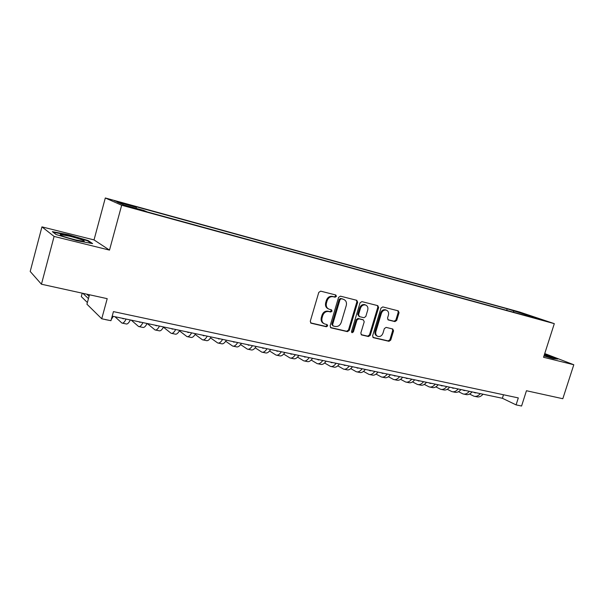 <?xml version="1.0" encoding="UTF-8"?>
<svg xmlns="http://www.w3.org/2000/svg" width="604" height="604" viewBox="0 0 604 604"><rect width="100%" height="100%" fill="white"/><g stroke="black" fill="none" stroke-linecap="round" stroke-linejoin="round"><path stroke-width="0.91" d="M336.428 296.345L335.794 294.986L320.686 291.151L318.776 292.396L310.267 321.313L311.143 323.223L326.364 326.756L327.685 325.881L327.081 324.559L324.809 324.016C322.34 322.959 321.419 320.935 322.053 317.93L322.755 315.545C323.948 312.517 325.964 311.181 328.795 311.543L330.735 312.011L332.049 311.136L331.43 309.799L329.271 309.263C326.741 308.221 325.798 306.16 326.432 303.095L327.142 300.701C328.334 297.666 330.343 296.345 333.174 296.723L335.114 297.213L336.428 296.345M328.319 308.848C325.926 307.738 325.043 305.707 325.677 302.747L326.379 300.354C327.572 297.327 329.58 296.005 332.411 296.39L334.344 296.874L335.658 296.013L335.424 294.895M310.599 322.883L325.616 326.371L326.93 325.496L326.764 324.484M323.812 323.548C321.517 322.415 320.679 320.422 321.298 317.561L322.007 315.175C323.193 312.155 325.201 310.818 328.032 311.181L329.973 311.649L331.286 310.781L331.09 309.709M513.377 310.433L520.656 312.744L513.377 310.433M394.956 321.6L396.715 320.392L399.048 312.691L398.24 310.841L382.755 306.908L380.965 308.123L372.608 335.854L373.393 337.681L388.984 341.305L390.743 340.09L393.551 330.826L392.766 329.006L386.122 327.398L384.348 328.614L382.951 333.242C381.932 335.771 380.278 336.843 377.991 336.451C376.066 335.628 375.363 333.997 375.892 331.573L381.388 313.333C382.377 310.849 384.001 309.776 386.235 310.116C388.244 310.932 388.976 312.593 388.44 315.092L387.519 318.119L388.327 319.969L394.956 321.6L394.118 321.237L395.877 320.037L398.21 312.344L397.847 310.743M54.096 236.428L109.505 250.109L94.028 239.909L41.94 226.87L54.096 236.428L41.442 284.22L107.21 298.663L101.736 318.776L110.955 320.694L113.439 311.611L518.308 397.915L516.088 404.884L521.577 406.024L526.454 390.735L562.815 398.723L573.8 364.748L544.74 353.559M109.505 250.109L121.668 205.239L554.306 323.653L543.547 357.281L573.8 364.748M357.666 302.234L356.79 300.316L340.437 296.164L338.565 297.402L330.109 325.941L330.954 327.821L347.413 331.649L349.255 330.411L357.666 302.234L356.866 301.887L356.473 300.241M361.887 301.615L377.794 305.654L378.64 307.534L370.275 335.311L368.478 336.541L361.622 334.948L360.815 333.106L364.212 321.789L363.382 319.924L358.784 318.806L356.964 320.037L353.416 331.875L352.079 332.728L351.505 331.43L360.052 302.838L361.887 301.615M41.442 284.22L30.2 271.46L41.94 226.87M121.215 202.974L129.037 205.013L118.482 201.781L114.45 200.785L121.215 202.974M121.668 205.239L105.307 197.976L519.546 311.996L554.306 323.653M506.688 310.373L507.179 308.803L133.076 205.888L136.33 207.278L136.323 208.395M507.179 308.803L539.417 318.92L527.556 315.666L534.253 317.923L147.217 211.921L143.684 210.418L123.911 204.998L117.025 201.97L136.33 207.278M89.49 294.775L86.938 304.197L101.736 318.776M94.028 239.909L105.307 197.976M112.201 316.141L502.385 398.278L516.088 404.884M503.494 394.759L502.385 398.278M527.556 315.666L527.149 315.983M513.868 312.344L513.468 310.924M525.193 314.148L524.71 315.311M76.685 240.649L92.616 243.601L88.161 240.566L68.433 234.714L52.352 231.642L56.134 234.541L76.685 240.649M543.985 355.93L553.136 358.64L557.779 359.048L544.536 354.193M68.32 235.13L68.433 234.714M88.01 241.124L88.161 240.566M330.426 327.489L346.636 331.264L348.47 330.018L356.866 301.887M341.313 298.776L340.007 299.644L332.585 324.658L333.182 325.979L335.265 326.47C338.059 326.794 340.044 325.465 341.215 322.483L346.273 305.465C346.923 302.393 345.971 300.347 343.434 299.32L340.535 298.444L339.229 299.305L340.007 299.644M332.925 325.85L331.822 324.28L339.229 299.305M340.535 298.444L342.559 298.95M361.109 334.624L367.677 336.149L369.474 334.926L377.817 307.187L377.44 305.564M362.891 319.697L357.991 318.444L356.171 319.667L352.63 331.49L353.416 331.875M351.619 332.374L352.63 331.49M367.738 310.011C368.281 307.481 367.519 305.798 365.458 304.96C363.155 304.605 361.502 305.684 360.497 308.206L358.549 314.729L359.44 316.624L363.978 317.727L365.798 316.504L367.738 310.011M365.412 304.937L364.65 304.612C362.355 304.257 360.701 305.337 359.697 307.859L360.497 308.206M359.078 316.466L357.749 314.367L359.697 307.859M387.851 319.69L394.118 321.237M386.107 310.063L385.412 309.769C383.17 309.429 381.554 310.501 380.565 312.978L381.388 313.333M377.183 336.066C375.25 335.235 374.548 333.612 375.076 331.188L380.565 312.978M372.887 337.364L388.161 340.913L389.912 339.697L392.721 330.448L392.419 328.916M89.067 296.315L86.795 294.178M88.448 298.618L82.884 293.325M82.22 293.174L81.298 296.594L87.391 302.536M105.36 319.614L109.905 320.475M111.279 319.516L113.258 316.368M104.681 319.388L105.609 319.584M70.004 236.27L60.347 234.503C59.502 235.213 64.318 236.957 74.813 239.743L83.986 241.472C85.549 240.913 80.883 239.176 70.004 236.27M76.821 240.218L67.399 237.697M53.137 232.246L68.463 235.16L87.588 240.837L91.264 243.344M543.993 355.907L551.437 357.711L544.347 354.782M544.446 354.48L556.616 358.942M123.911 318.61L122.318 318.27M114.956 316.723L121.917 323.057C123.133 323.495 124.53 322.166 126.1 319.071M122.408 323.155L126.123 323.933C127.353 324.371 128.765 323.049 130.343 319.961M140.649 322.128L138.98 321.781M131.257 320.158L138.626 326.53C139.901 326.975 141.344 325.669 142.944 322.612M139.139 326.636L142.748 327.383C144.046 327.836 145.496 326.538 147.104 323.495M157.078 325.586L155.334 325.224M147.27 323.525L155.024 329.935C156.361 330.396 157.84 329.112 159.471 326.092M155.56 330.048L159.071 330.773C160.422 331.234 161.917 329.965 163.556 326.953M173.197 328.984L171.385 328.599M163.435 327.187L171.113 333.28C172.51 333.748 174.035 332.487 175.696 329.512M171.672 333.393L175.092 334.103C176.504 334.578 178.037 333.325 179.705 330.35M189.029 332.313L187.149 331.921M179.426 330.849L186.923 336.564C188.365 337.04 189.935 335.809 191.619 332.864M187.497 336.685L190.826 337.372C192.283 337.855 193.861 336.624 195.553 333.687M204.575 335.59L202.627 335.175M195.13 334.412L202.438 339.788C203.941 340.271 205.541 339.063 207.255 336.149M203.035 339.909L206.274 340.581C207.784 341.071 209.399 339.863 211.113 336.964M219.841 338.799L217.833 338.376M210.554 337.885L217.682 342.951C219.229 343.45 220.868 342.257 222.604 339.38M218.301 343.08L221.449 343.736C223.004 344.235 224.658 343.049 226.394 340.18M234.835 341.955L232.767 341.524M225.7 341.275L232.646 346.062C234.246 346.568 235.922 345.397 237.682 342.559M233.287 346.198L236.353 346.832C237.961 347.338 239.645 346.175 241.404 343.344M249.565 345.058L247.436 344.612M240.581 344.582L247.353 349.12C248.999 349.633 250.713 348.485 252.487 345.677M248.01 349.255L250.992 349.875C252.646 350.388 254.367 349.248 256.149 346.447M264.039 348.108L261.857 347.647M255.198 347.813L261.811 352.124C263.495 352.638 265.239 351.513 267.036 348.734M262.483 352.26L265.382 352.864C267.081 353.385 268.833 352.26 270.637 349.489M278.255 351.098L276.02 350.63M269.565 350.977L276.013 355.069C277.742 355.597 279.516 354.488 281.336 351.747M276.7 355.212L279.524 355.801C281.26 356.33 283.042 355.228 284.869 352.487M292.238 354.042L289.95 353.559M283.684 354.072L289.973 357.968C291.74 358.504 293.544 357.417 295.379 354.699M290.675 358.119L293.423 358.685C295.205 359.221 297.009 358.142 298.852 355.431M305.979 356.934L303.638 356.443M297.553 357.1L303.691 360.822C305.503 361.366 307.33 360.294 309.188 357.606M304.408 360.973L307.089 361.532C308.908 362.068 310.743 361.003 312.6 358.331M319.486 359.773L317.1 359.274M311.196 360.067L317.183 363.623C319.033 364.174 320.89 363.117 322.762 360.467M317.915 363.782L320.52 364.318C322.377 364.869 324.242 363.819 326.115 361.169M332.766 362.574L330.343 362.06M324.605 362.981L330.448 366.379C332.336 366.938 334.216 365.903 336.103 363.276M331.196 366.537L333.733 367.066C335.62 367.617 337.515 366.59 339.403 363.97M345.828 365.322L343.359 364.801M337.795 365.835L343.495 369.089C345.413 369.656 347.323 368.636 349.225 366.039M344.257 369.248L346.726 369.761C348.651 370.327 350.569 369.308 352.472 366.719M358.678 368.025L356.164 367.496M350.765 368.636L356.33 371.762C358.278 372.321 360.211 371.324 362.128 368.75M357.1 371.921L359.501 372.419C361.464 372.985 363.404 371.988 365.322 369.422M371.317 370.682L368.765 370.146M363.517 371.385L368.953 374.382C370.939 374.956 372.894 373.967 374.82 371.422M369.739 374.548L372.079 375.031C374.065 375.605 376.028 374.623 377.961 372.087M383.751 373.302L381.162 372.759M376.066 374.08L381.373 376.964C383.389 377.538 385.367 376.564 387.307 374.05M382.173 377.13L384.446 377.598C386.469 378.179 388.447 377.213 390.395 374.699M395.982 375.877L393.355 375.326M388.41 376.73L393.597 379.501C395.635 380.082 397.636 379.123 399.591 376.639M394.404 379.667L396.617 380.127C398.67 380.709 400.671 379.757 402.634 377.281M408.025 378.414L405.359 377.855M400.558 379.335L405.624 382C407.692 382.581 409.708 381.645 411.679 379.184M406.439 382.173L408.598 382.619C410.675 383.208 412.698 382.272 414.669 379.81M419.871 380.905L417.175 380.339M412.509 381.894L417.462 384.461C419.554 385.05 421.592 384.121 423.57 381.683M418.293 384.635L420.392 385.073C422.49 385.662 424.536 384.74 426.515 382.302M431.535 383.359L428.802 382.785M424.28 384.408L429.112 386.885C431.233 387.474 433.294 386.56 435.28 384.152M429.95 387.058L431.996 387.481C434.125 388.078 436.186 387.164 438.179 384.763M443.011 385.775L440.256 385.193M435.861 386.877L440.58 389.263C442.732 389.859 444.808 388.968 446.801 386.575M441.433 389.444L443.419 389.852C445.578 390.456 447.655 389.557 449.655 387.179M454.321 388.161L451.528 387.572M447.262 389.308L451.875 391.611C454.049 392.215 456.141 391.332 458.149 388.961M452.736 391.792L454.676 392.192C456.851 392.796 458.949 391.913 460.958 389.557M465.45 390.501L462.634 389.905M458.489 391.694L462.996 393.921C465.193 394.525 467.3 393.657 469.316 391.316M463.864 394.102L465.752 394.495C467.957 395.099 470.063 394.231 472.086 391.898M476.413 392.804L473.566 392.207M469.542 394.05L473.951 396.201C476.171 396.805 478.293 395.952 480.316 393.627M474.827 396.383L476.669 396.76C478.889 397.372 481.011 396.518 483.041 394.201M118.376 202.166L118.482 201.781M122.197 203.238L122.302 202.831M332.411 296.39L333.174 296.723M326.379 300.354L327.142 300.701M325.677 302.747L326.432 303.095M329.973 311.649L330.735 312.011M328.032 311.181L328.795 311.543M322.007 315.175L322.755 315.545M321.298 317.561L322.053 317.93M325.616 326.371L326.364 326.756M310.667 322.944L311.241 323.246M334.344 296.874L335.114 297.213M348.47 330.018L349.255 330.411M346.636 331.264L347.413 331.649M330.509 327.572L331.045 327.844M331.822 324.28L332.585 324.658M377.817 307.187L378.64 307.534M369.474 334.926L370.275 335.311M367.677 336.149L368.478 336.541M361.222 334.729L361.698 334.971M362.528 319.539L363.329 319.909M357.991 318.444L358.784 318.806M356.171 319.667L356.964 320.037M357.749 314.367L358.549 314.729M375.076 331.188L375.892 331.573M392.721 330.448L393.551 330.826M389.912 339.697L390.743 340.09M388.161 340.913L388.984 341.305M373.015 337.477L373.476 337.704M398.21 312.344L399.048 312.691M395.877 320.037L396.715 320.392M122.71 318.625L123.533 318.799M139.388 322.136L140.256 322.317M155.764 325.579L156.67 325.767M171.838 328.961L172.782 329.157M187.625 332.276L188.599 332.487M203.118 335.537L204.129 335.748M218.338 338.738L219.388 338.957M233.295 341.887L234.367 342.113M247.98 344.975L249.09 345.209M262.415 348.01L263.548 348.251M276.602 350.992L277.764 351.241M290.539 353.929L291.732 354.178M304.25 356.813L305.458 357.062M317.727 359.644L318.965 359.909M330.977 362.43L332.238 362.694M344.008 365.171L345.292 365.443M356.828 367.866L358.127 368.146M369.437 370.524L370.758 370.803M381.841 373.129L383.185 373.415M394.05 375.696L395.416 375.982M406.062 378.225L407.443 378.519M417.885 380.716L419.289 381.011M429.527 383.163L430.946 383.457M440.988 385.571L442.422 385.873M452.268 387.942L453.717 388.251M463.381 390.282L464.846 390.592M474.321 392.585L475.801 392.894M310.743 323.012L311.143 323.223M342.657 298.98L343.434 299.32M362.581 319.554L363.382 319.924M364.65 304.612L365.458 304.96M385.412 309.769L386.235 310.116M61.465 235.628L60.347 234.503M187.897 332.434L188.282 332.517M203.405 335.696L203.805 335.779M218.64 338.904L219.048 338.987M233.597 342.045L234.02 342.136M248.297 345.141L248.735 345.231M262.74 348.176L263.185 348.266M276.934 351.158L277.387 351.256M290.886 354.095L291.347 354.193M304.597 356.979L305.073 357.077M318.082 359.81L318.565 359.916M331.339 362.604L331.838 362.702M344.378 365.344L344.884 365.45M357.206 368.04L357.711 368.146M369.822 370.69L370.343 370.803M382.234 373.302L382.762 373.415M394.442 375.869L394.978 375.982M406.462 378.398L407.005 378.512M418.293 380.882L418.844 381.003M429.942 383.336L430.493 383.449M441.403 385.745L441.969 385.865M452.69 388.123L453.264 388.236M463.812 390.456L464.385 390.577M474.759 392.759L475.333 392.879"/></g></svg>
